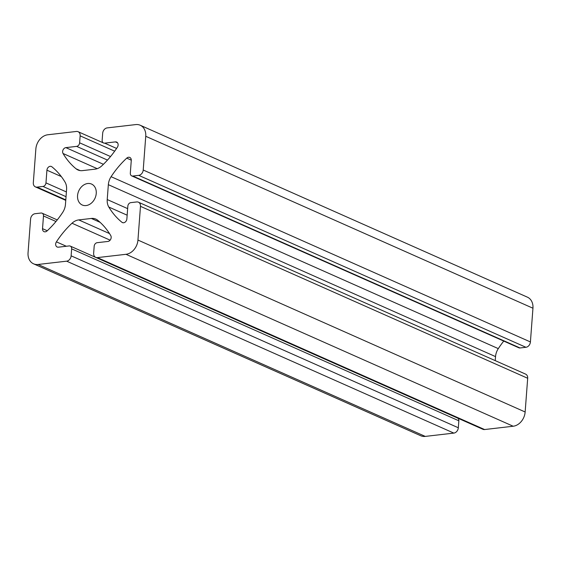 <?xml version="1.0" encoding="UTF-8"?>
<svg xmlns="http://www.w3.org/2000/svg" width="561" height="561" viewBox="0 0 561 561"><rect width="100%" height="100%" fill="white"/><g stroke="black" fill="none" stroke-linecap="round" stroke-linejoin="round"><path stroke-width="0.84" d="M135.734 124.591A13.478 10.484 113.9 0 1 140.229 125.243A13.478 10.484 113.9 0 1 145.748 136.288L143.216 170.018A5.056 3.934 113.9 0 1 138.728 175.355L132.824 176.042A3.373 2.623 113.9 0 1 131.695 175.881A3.373 2.623 113.9 0 1 130.32 173.118L131.274 160.418A3.654 2.84 -66.1 0 0 129.773 157.424A3.654 2.84 -66.1 0 0 126.744 158.139A84.248 65.525 -66.1 0 0 111.092 176.687A13.478 10.484 -66.1 0 0 108.343 184.681L107.221 199.555A13.478 10.484 -66.1 0 0 108.813 207.044A84.248 65.525 -66.1 0 0 121.919 222.268A3.654 2.84 -66.1 0 0 122.417 222.577A3.654 2.84 -66.1 0 0 126.877 218.895L127.831 206.196A3.373 2.623 113.9 0 1 130.818 202.633L136.73 201.946A5.056 3.934 113.9 0 1 138.413 202.191A5.056 3.934 113.9 0 1 140.481 206.336L137.95 240.059A13.478 10.484 113.9 0 1 125.98 254.301L97.411 257.611A5.056 3.934 113.9 0 1 95.721 257.366A5.056 3.934 113.9 0 1 93.652 253.221L94.178 246.251A3.373 2.623 113.9 0 1 97.172 242.689L107.929 241.447A3.654 2.84 -66.1 0 0 110.734 239.21A3.654 2.84 -66.1 0 0 110.748 235.571A84.248 65.525 -66.1 0 0 97.712 220.256A13.478 10.484 -66.1 0 0 95.84 219.106A13.478 10.484 -66.1 0 0 91.345 218.453L78.75 219.912A13.478 10.484 -66.1 0 0 71.997 223.229A84.248 65.525 -66.1 0 0 56.409 241.854A3.654 2.84 -66.1 0 0 57.166 247.001A3.654 2.84 -66.1 0 0 58.386 247.177L69.143 245.935A3.373 2.623 113.9 0 1 70.272 246.097A3.373 2.623 113.9 0 1 71.647 248.86L71.128 255.83A5.056 3.934 113.9 0 1 66.64 261.174L38.064 264.476A13.478 10.484 113.9 0 1 33.569 263.824A13.478 10.484 113.9 0 1 28.05 252.78L30.589 219.056A5.056 3.934 113.9 0 1 35.07 213.713L40.981 213.033A3.373 2.623 113.9 0 1 42.103 213.194A3.373 2.623 113.9 0 1 43.485 215.957L42.531 228.657A3.654 2.84 -66.1 0 0 44.024 231.644A3.654 2.84 -66.1 0 0 47.061 230.936A84.248 65.525 -66.1 0 0 62.706 212.381A13.478 10.484 -66.1 0 0 65.462 204.386L66.577 189.513A13.478 10.484 -66.1 0 0 64.992 182.023A84.248 65.525 -66.1 0 0 51.885 166.799A3.654 2.84 -66.1 0 0 51.388 166.498A3.654 2.84 -66.1 0 0 46.928 170.179L45.967 182.879A3.373 2.623 113.9 0 1 42.98 186.441L37.075 187.122A5.056 3.934 113.9 0 1 35.385 186.876A5.056 3.934 113.9 0 1 33.316 182.732L35.855 149.009A13.478 10.484 113.9 0 1 47.818 134.766L76.394 131.456A5.056 3.934 113.9 0 1 78.077 131.702A5.056 3.934 113.9 0 1 80.146 135.846L79.62 142.817A3.373 2.623 113.9 0 1 76.633 146.379L65.868 147.627A3.654 2.84 -66.1 0 0 63.07 149.864A3.654 2.84 -66.1 0 0 63.056 153.504A84.248 65.525 -66.1 0 0 76.086 168.812A13.478 10.484 -66.1 0 0 77.958 169.969A13.478 10.484 -66.1 0 0 82.453 170.621L95.054 169.163A13.478 10.484 -66.1 0 0 101.807 165.839A84.248 65.525 -66.1 0 0 117.389 147.213A3.654 2.84 -66.1 0 0 116.632 142.066A3.654 2.84 -66.1 0 0 115.412 141.891L104.655 143.139A3.373 2.623 113.9 0 1 103.533 142.971A3.373 2.623 113.9 0 1 102.151 140.208L102.677 133.238A5.056 3.934 113.9 0 1 107.165 127.901L135.734 124.591M140.229 125.243L527.431 297.176A13.478 10.484 113.9 0 1 532.95 308.22L530.411 341.944A5.056 3.934 113.9 0 1 525.93 347.287L520.019 347.967A3.373 2.623 113.9 0 1 518.897 347.806L131.695 175.881M503.743 341.081A84.248 65.525 -66.1 0 0 498.294 348.619A13.478 10.484 -66.1 0 0 495.538 356.614L495.237 360.632M138.413 202.191L525.615 374.124A5.056 3.934 113.9 0 1 527.684 378.268L525.145 411.991A13.478 10.484 113.9 0 1 513.182 426.234L484.606 429.544A5.056 3.934 113.9 0 1 482.923 429.298L95.721 257.366M70.272 246.097L457.467 418.029A3.373 2.623 113.9 0 1 458.849 420.792L458.323 427.763A5.056 3.934 113.9 0 1 453.835 433.099L425.266 436.409A13.478 10.484 113.9 0 1 420.771 435.757L33.569 263.824M77.558 195.614A11.458 8.913 -66.1 0 0 82.25 205.003A11.458 8.913 -66.1 0 0 95.047 198.152A11.458 8.913 -66.1 0 0 91.548 184.064A11.458 8.913 -66.1 0 0 77.558 195.614M145.748 136.288L532.95 308.22M143.216 170.018L530.411 341.944M138.728 175.355L525.93 347.287M132.824 176.042L520.019 347.967M126.744 158.139L131.281 160.151M111.092 176.687L498.294 348.619M108.343 184.681L495.538 356.614M107.221 199.555L127.649 208.622M108.813 207.044L127.151 215.186M121.919 222.268L122.971 222.738M140.481 206.336L527.684 378.268M137.95 240.059L525.145 411.991M125.98 254.301L513.182 426.234M97.411 257.611L484.606 429.544M91.345 218.453L100.131 222.352M78.75 219.912L109.514 233.572M71.997 223.229L110.124 240.164M56.409 241.854L66.324 246.258M71.647 248.86L458.849 420.792M71.128 255.83L458.323 427.763M453.835 433.099L66.64 261.174M38.064 264.476L425.266 436.409M43.485 215.957L55.974 221.497M42.531 228.657L47.257 230.753M46.928 170.179L61.31 176.568M45.967 182.879L66.394 191.946M42.98 186.441L66.037 196.68M37.075 187.122L65.798 199.877M80.146 135.846L114.675 151.175M79.62 142.817L110.538 156.547M76.633 146.379L107.481 160.081M65.868 147.627L103.42 164.296M63.056 153.504L97.207 168.665M76.086 168.812L80.069 170.579M115.412 141.891L117.579 142.852M104.655 143.139L116.583 148.434M57.257 219.919L42.103 213.194M65.763 200.368L35.385 186.876M103.533 142.971L78.077 131.702"/></g></svg>
